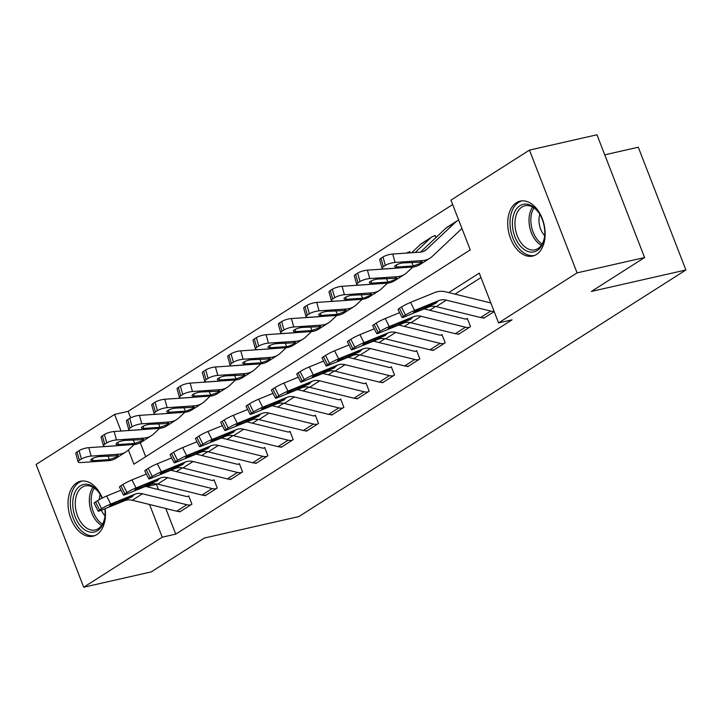 <?xml version="1.0" encoding="UTF-8"?>
<svg xmlns="http://www.w3.org/2000/svg" width="722" height="722" viewBox="0 0 722 722"><rect width="100%" height="100%" fill="white"/><g stroke="black" fill="none" stroke-linecap="round" stroke-linejoin="round"><path stroke-width="1.08" d="M536.464 254.469A28.176 18.104 77.2 0 1 532.665 256.066A28.176 18.104 77.2 0 1 509.588 235.67A28.176 18.104 77.2 0 1 516.392 202.711A28.176 18.104 77.2 0 1 520.192 201.113A28.176 18.104 77.2 0 1 543.26 221.51A28.176 18.104 77.2 0 1 536.464 254.469M105.114 508.667A28.176 18.104 77.2 0 1 96.793 534.614A28.176 18.104 77.2 0 1 92.994 536.211A28.176 18.104 77.2 0 1 69.917 515.815A28.176 18.104 77.2 0 1 76.722 482.847A28.176 18.104 77.2 0 1 80.521 481.249A28.176 18.104 77.2 0 1 102.307 498.027M604.738 154.833L638.284 147.216L685.9 269.983L298.908 516.564L204.407 538.016L151.223 571.896L83.716 587.221L36.1 464.454L114.608 414.428L121.061 431.052M452.676 204.57L128.11 411.359L114.608 414.428M128.408 449.996L133.922 464.201L470.257 249.893L450.952 200.129L529.461 150.104L577.086 272.871L498.568 322.896L479.264 273.124L448.732 292.581M577.086 272.871L644.584 257.546L596.968 134.779L529.461 150.104M128.11 411.359L130.628 417.839M140.276 442.721L145.7 456.692M157.008 414.202L184.417 412.271L186.294 411.071L185.383 411.17L183.83 407.578M258.314 349.656L285.722 347.724L287.609 346.524L286.688 346.623L285.145 343.031M334.295 301.236L361.704 299.314L363.581 298.114L362.67 298.204L361.117 294.621M359.619 285.1L387.028 283.177L388.914 281.977L387.994 282.067L386.45 278.484M410.276 252.826L409.78 251.554L408.769 252.195A12.644 9.44 57.5 0 0 406.585 253.079M435.944 237.565L435.104 235.417L434.093 236.058A12.644 9.44 57.5 0 0 431.801 237.006A12.644 9.44 57.5 0 0 430.754 237.827L415.168 252.501M461.34 229.045L462.008 228.621L461.34 229.045M165.789 508.496L175.735 534.136L512.069 319.828L498.568 322.896M480.987 277.564L454.995 294.125M435.628 306.471L429.671 310.261M410.295 322.608L404.347 326.398M384.97 338.744L379.023 342.535M359.646 354.881L353.69 358.672M334.313 371.018L328.366 374.808M308.989 387.154L303.041 390.945M283.665 403.291L277.717 407.082M258.341 419.428L252.384 423.218M233.007 435.565L227.06 439.355M207.683 451.701L201.736 455.492M182.359 467.838L176.403 471.628M157.026 483.975L156.43 484.363L158.452 489.579M179.57 511.447L179.751 511.916L191.908 504.173L188.686 495.879L187.675 496.519A3.61 2.698 -122.5 0 1 186.511 496.492L145.51 486.393M204.895 495.31L205.075 495.779L217.232 488.036L214.019 479.742L212.999 480.383A3.61 2.698 -122.5 0 1 211.844 480.356L170.843 470.257M230.219 479.173L230.399 479.643L242.556 471.899L239.343 463.596L238.332 464.246A3.61 2.698 -122.5 0 1 237.168 464.219L196.167 454.12M255.543 463.037L255.732 463.506L267.889 455.762L264.667 447.459L263.656 448.109A3.61 2.698 -122.5 0 1 262.492 448.082L221.492 437.983M280.876 446.9L281.057 447.369L293.213 439.626L289.991 431.323L288.981 431.973A3.61 2.698 -122.5 0 1 287.825 431.946L246.825 421.847M306.2 430.763L306.381 431.233L318.537 423.48L315.324 415.186L314.305 415.836A3.61 2.698 -122.5 0 1 313.149 415.809L272.149 405.71M331.524 414.627L331.714 415.096L343.871 407.343L340.649 399.049L339.638 399.699A3.61 2.698 -122.5 0 1 338.474 399.672L297.473 389.573M356.858 398.49L357.038 398.959L369.195 391.207L365.973 382.913L364.962 383.562A3.61 2.698 -122.5 0 1 363.798 383.535L322.797 373.436M382.182 382.353L382.362 382.822L394.519 375.07L391.306 366.776L390.286 367.426A3.61 2.698 -122.5 0 1 389.131 367.399L348.13 357.3M407.506 366.207L407.686 366.686L419.843 358.933L416.63 350.639L415.619 351.289A3.61 2.698 -122.5 0 1 414.455 351.262L373.454 341.163M432.83 350.071L433.019 350.54L445.176 342.797L441.954 334.503L440.943 335.152A3.61 2.698 -122.5 0 1 439.779 335.125L398.779 325.026M458.163 333.934L458.344 334.403L470.5 326.66L467.278 318.366L466.268 319.016A3.61 2.698 -122.5 0 1 465.112 318.989L424.112 308.89M483.487 317.797L483.668 318.267L494.182 311.57L484.679 317.626A12.644 9.44 -122.5 0 1 480.617 317.536L436.223 306.597A18.068 13.492 57.5 0 0 428.778 306.994L404.473 316.877A7.229 0.65 153.3 0 1 402.073 317.536A7.229 0.65 153.3 0 1 403.499 316.335L405.52 315.045L401.486 307.012L399.456 308.303L403.499 316.335M644.584 257.546L591.399 291.435L685.9 269.983M175.735 534.136L162.233 537.195L83.716 587.221M149.544 504.498L162.233 537.195M156.43 484.363L146.449 486.628M121.034 490.175L106.648 496.023L110.692 504.064L134.987 494.182A18.068 13.492 57.5 0 1 142.433 493.794L186.827 504.723A12.644 9.44 -122.5 0 0 190.897 504.813L180.762 511.266A12.644 9.44 -122.5 0 1 176.7 511.185L132.297 500.247A18.068 13.492 57.5 0 0 124.852 500.635L100.557 510.517A7.229 0.65 153.3 0 1 98.156 511.185A7.229 0.65 153.3 0 1 99.573 509.985L101.603 508.694L97.56 500.653L95.539 501.943L99.573 509.985M188.839 496.258L187.675 496.519M97.56 500.653A7.229 0.65 -26.7 0 1 106.648 496.023M98.156 511.185L94.113 503.144A7.229 0.65 -26.7 0 1 95.539 501.943M110.692 504.064A7.229 0.65 153.3 0 0 101.603 508.694M134.987 494.182L132.803 495.572L132.225 496.763L111.441 505.671A5.776 0.523 -26.7 0 1 109.518 506.203A5.776 0.523 -26.7 0 1 110.656 505.247A5.776 0.523 -26.7 0 1 117.93 501.537L133.29 495.644M154.481 413.877A12.644 9.44 57.5 0 0 153.317 414.446M117.524 445.645A18.068 13.492 -122.5 0 1 116.224 445.808L88.806 447.658L91.153 456.078A7.229 1.814 164.4 0 0 81.424 459.048L79.077 450.627A7.229 1.814 -15.6 0 1 88.806 447.658M134.247 444.508L128.345 450.059A27.093 20.234 -122.5 0 1 126.088 451.819A27.093 20.234 -122.5 0 1 118.57 454.228L91.153 456.078M126.088 451.819L115.962 458.271A27.093 20.234 -122.5 0 1 108.435 460.681L81.026 462.54A7.229 1.814 164.4 0 1 78.12 461.89L75.774 453.47A7.229 1.814 -15.6 0 1 77.055 451.918L79.077 450.627M92.47 458.524L93.075 460.681A5.776 1.453 -15.6 0 1 90.746 460.167A5.776 1.453 -15.6 0 1 91.775 458.93A5.776 1.453 -15.6 0 1 99.555 456.557L118.173 455.735L117.09 456.818L109.401 459.58L107.858 455.988M77.055 451.918L79.402 460.338L81.424 459.048M79.402 460.338A7.229 1.814 164.4 0 0 78.12 461.89M93.075 460.681L109.401 459.58M146.358 474.038L131.973 479.886L136.016 487.928L160.311 478.045A18.068 13.492 57.5 0 1 167.757 477.657L212.16 488.586A12.644 9.44 -122.5 0 0 216.221 488.677L206.086 495.13A12.644 9.44 -122.5 0 1 202.025 495.048L157.622 484.11A18.068 13.492 57.5 0 0 150.185 484.498L125.881 494.38A7.229 0.65 153.3 0 1 123.48 495.039A7.229 0.65 153.3 0 1 124.897 493.848L126.928 492.557L122.893 484.516L120.863 485.807L124.897 493.848M214.163 480.121L212.999 480.383M122.893 484.516A7.229 0.65 -26.7 0 1 131.973 479.886M123.48 495.039L119.437 487.007A7.229 0.65 -26.7 0 1 120.863 485.807M136.016 487.928A7.229 0.65 153.3 0 0 126.928 492.557M160.311 478.045L158.127 479.435L157.558 480.626L136.774 489.534A5.776 0.523 -26.7 0 1 134.843 490.067A5.776 0.523 -26.7 0 1 135.98 489.11A5.776 0.523 -26.7 0 1 143.254 485.401L158.623 479.507M171.692 457.901L157.306 463.75L161.34 471.791L185.635 461.909A18.068 13.492 57.5 0 1 193.081 461.52L237.484 472.45A12.644 9.44 -122.5 0 0 241.545 472.54L231.419 478.993A12.644 9.44 -122.5 0 1 227.358 478.912L182.955 467.973A18.068 13.492 57.5 0 0 175.509 468.361L151.214 478.244A7.229 0.65 153.3 0 1 148.804 478.903A7.229 0.65 153.3 0 1 150.23 477.711L152.252 476.421L148.218 468.379L146.187 469.67L150.23 477.711M239.487 463.984L238.332 464.246M148.218 468.379A7.229 0.65 -26.7 0 1 157.306 463.75M148.804 478.903L144.77 470.87A7.229 0.65 -26.7 0 1 146.187 469.67M161.34 471.791A7.229 0.65 153.3 0 0 152.252 476.421M185.635 461.909L183.46 463.298L182.883 464.49L162.098 473.397A5.776 0.523 -26.7 0 1 160.176 473.93A5.776 0.523 -26.7 0 1 161.313 472.973A5.776 0.523 -26.7 0 1 168.578 469.264L183.948 463.371M197.016 441.765L182.63 447.613L186.664 455.654L210.968 445.772A18.068 13.492 57.5 0 1 218.414 445.384L262.808 456.313A12.644 9.44 -122.5 0 0 266.869 456.403L256.743 462.856A12.644 9.44 -122.5 0 1 252.682 462.775L208.279 451.837A18.068 13.492 57.5 0 0 200.833 452.225L176.538 462.107A7.229 0.65 153.3 0 1 174.128 462.766A7.229 0.65 153.3 0 1 175.554 461.575L177.585 460.284L173.542 452.243L171.52 453.533L175.554 461.575M264.821 447.848L263.656 448.109M173.542 452.243A7.229 0.65 -26.7 0 1 182.63 447.613M174.128 462.766L170.094 454.734A7.229 0.65 -26.7 0 1 171.52 453.533M186.664 455.654A7.229 0.65 153.3 0 0 177.585 460.284M210.968 445.772L208.784 447.162L208.207 448.353L187.422 457.261A5.776 0.523 -26.7 0 1 185.5 457.793A5.776 0.523 -26.7 0 1 186.637 456.836A5.776 0.523 -26.7 0 1 193.911 453.127L209.272 447.234M179.805 397.741A12.644 9.44 57.5 0 0 178.65 398.309M142.848 429.509A18.068 13.492 -122.5 0 1 141.548 429.671L114.139 431.521L116.486 439.942A7.229 1.814 164.4 0 0 106.748 442.911L104.401 434.491A7.229 1.814 -15.6 0 1 114.139 431.521M159.571 428.372L153.669 433.922A27.093 20.234 -122.5 0 1 151.412 435.682A27.093 20.234 -122.5 0 1 143.895 438.092L116.486 439.942M151.412 435.682L141.286 442.135A27.093 20.234 -122.5 0 1 133.769 444.544L106.351 446.404A7.229 1.814 164.4 0 1 103.445 445.754L101.098 437.333A7.229 1.814 -15.6 0 1 102.38 435.781L104.401 434.491M117.803 442.387L118.399 444.544A5.776 1.453 -15.6 0 1 116.071 444.03A5.776 1.453 -15.6 0 1 117.099 442.785A5.776 1.453 -15.6 0 1 124.888 440.42L143.498 439.599L142.424 440.682L134.725 443.443L133.182 439.851M102.38 435.781L104.726 444.201L106.748 442.911M104.726 444.201A7.229 1.814 164.4 0 0 103.445 445.754M118.399 444.544L134.725 443.443M205.129 381.604A12.644 9.44 57.5 0 0 203.974 382.173M168.172 413.372A18.068 13.492 -122.5 0 1 166.872 413.535L139.463 415.385L141.81 423.805A7.229 1.814 164.4 0 0 132.081 426.774L129.734 418.354A7.229 1.814 -15.6 0 1 139.463 415.385M184.895 412.235L179.002 417.785A27.093 20.234 -122.5 0 1 176.746 419.536A27.093 20.234 -122.5 0 1 169.219 421.955L141.81 423.805M176.746 419.536L166.611 425.998A27.093 20.234 -122.5 0 1 159.093 428.408L131.675 430.267A7.229 1.814 164.4 0 1 128.769 429.617L126.422 421.197A7.229 1.814 -15.6 0 1 127.704 419.644L129.734 418.354M143.127 426.251L143.723 428.408A5.776 1.453 -15.6 0 1 141.404 427.893A5.776 1.453 -15.6 0 1 142.424 426.648A5.776 1.453 -15.6 0 1 150.212 424.283L168.831 423.462L167.748 424.545L160.058 427.307L158.506 423.715M127.704 419.644L130.05 428.065L132.081 426.774M130.05 428.065A7.229 1.814 164.4 0 0 128.769 429.617M143.723 428.408L160.058 427.307M230.462 365.467A12.644 9.44 57.5 0 0 229.298 366.036M193.496 397.235A18.068 13.492 -122.5 0 1 192.205 397.398L164.787 399.248L167.134 407.668A7.229 1.814 164.4 0 0 157.405 410.637L155.059 402.217A7.229 1.814 -15.6 0 1 164.787 399.248M210.219 396.098L204.326 401.649A27.093 20.234 -122.5 0 1 202.07 403.399A27.093 20.234 -122.5 0 1 194.552 405.818L167.134 407.668M202.07 403.399L191.944 409.861A27.093 20.234 -122.5 0 1 184.417 412.271M168.452 410.114L169.056 412.271A5.776 1.453 -15.6 0 1 166.728 411.757A5.776 1.453 -15.6 0 1 167.748 410.511A5.776 1.453 -15.6 0 1 175.536 408.138L194.155 407.325L193.072 408.408L186.294 411.071M155.374 411.928A7.229 1.814 164.4 0 0 154.102 413.48L151.755 405.06A7.229 1.814 -15.6 0 1 153.028 403.508L155.374 411.928L157.405 410.637M154.102 413.48A7.229 1.814 164.4 0 0 157.008 414.13M169.056 412.271L185.383 411.17M153.028 403.508L155.059 402.217M222.34 425.628L207.954 431.476L211.997 439.517L236.293 429.635A18.068 13.492 57.5 0 1 243.738 429.247L288.141 440.176A12.644 9.44 -122.5 0 0 292.202 440.267L282.067 446.719A12.644 9.44 -122.5 0 1 278.006 446.638L233.603 435.7A18.068 13.492 57.5 0 0 226.157 436.088L201.862 445.97A7.229 0.65 153.3 0 1 199.462 446.629A7.229 0.65 153.3 0 1 200.878 445.438L202.909 444.147L198.866 436.106L196.844 437.397L200.878 445.438M290.145 431.711L288.981 431.973M198.866 436.106A7.229 0.65 -26.7 0 1 207.954 431.476M199.462 446.629L195.418 438.597A7.229 0.65 -26.7 0 1 196.844 437.397M211.997 439.517A7.229 0.65 153.3 0 0 202.909 444.147M236.293 429.635L234.108 431.025L233.531 432.216L212.746 441.124A5.776 0.523 -26.7 0 1 210.824 441.647A5.776 0.523 -26.7 0 1 211.961 440.691A5.776 0.523 -26.7 0 1 219.235 436.99L234.596 431.097M255.787 349.331A12.644 9.44 57.5 0 0 254.622 349.899M218.829 381.099A18.068 13.492 -122.5 0 1 217.53 381.261L190.121 383.111L192.467 391.532A7.229 1.814 164.4 0 0 182.729 394.501L180.383 386.08A7.229 1.814 -15.6 0 1 190.121 383.111M235.552 379.962L229.65 385.512A27.093 20.234 -122.5 0 1 227.394 387.263A27.093 20.234 -122.5 0 1 219.876 389.681L192.467 391.532M227.394 387.263L217.268 393.725A27.093 20.234 -122.5 0 1 209.741 396.134L182.332 397.993A7.229 1.814 164.4 0 1 179.426 397.344L177.08 388.923A7.229 1.814 -15.6 0 1 178.361 387.371L180.383 386.08M193.776 393.977L194.38 396.134A5.776 1.453 -15.6 0 1 192.052 395.62A5.776 1.453 -15.6 0 1 193.081 394.374A5.776 1.453 -15.6 0 1 200.86 392.001L219.479 391.189L218.405 392.272L210.707 395.033L209.163 391.441M178.361 387.371L180.708 395.791L182.729 394.501M180.708 395.791A7.229 1.814 164.4 0 0 179.426 397.344M194.38 396.134L210.707 395.033M104.88 508.766A24.386 15.667 77.2 0 1 105.105 511.889A24.386 15.667 77.2 0 1 104.663 518.306A24.386 15.667 77.2 0 1 87.344 531.257A24.386 15.667 77.2 0 1 72.732 504.588A24.386 15.667 77.2 0 1 81.442 485.175A24.386 15.667 77.2 0 1 98.779 492.368A24.386 15.667 77.2 0 1 102.028 498.162M99.094 492.81A22.581 14.503 -102.8 0 0 85.268 485.915A22.581 14.503 -102.8 0 0 75.278 504.552A22.581 14.503 -102.8 0 0 95.268 529.957A22.581 14.503 -102.8 0 0 104.753 517.764M101.369 510.192A16.074 10.325 -102.8 0 0 104.997 515.779M82.561 480.969A27.996 17.987 -102.8 0 0 70.332 504.046A27.996 17.987 -102.8 0 0 94.952 535.58M100.159 494.498A16.074 10.325 -102.8 0 0 99.311 499.615M519.903 205.707A24.386 15.667 77.2 0 1 538.45 212.223A24.386 15.667 77.2 0 1 544.334 238.161A24.386 15.667 77.2 0 1 537.276 250.498A24.386 15.667 77.2 0 1 514.912 236.816A24.386 15.667 77.2 0 1 519.903 205.707M538.765 212.674A22.581 14.503 -102.8 0 0 524.939 205.77A22.581 14.503 -102.8 0 0 521.898 207.052A22.581 14.503 -102.8 0 0 516.447 233.468A22.581 14.503 -102.8 0 0 534.939 249.812A22.581 14.503 -102.8 0 0 537.98 248.53A22.581 14.503 -102.8 0 0 544.424 237.619M522.232 200.833A27.996 17.987 -102.8 0 0 518.613 202.386A27.996 17.987 -102.8 0 0 511.826 235.02A27.996 17.987 -102.8 0 0 534.623 255.435M539.839 214.362A16.074 10.325 -102.8 0 0 544.668 235.634M247.664 409.491L233.287 415.34L237.321 423.381L261.617 413.498A18.068 13.492 57.5 0 1 269.062 413.11L313.465 424.04A12.644 9.44 -122.5 0 0 317.527 424.13L307.392 430.583A12.644 9.44 -122.5 0 1 303.33 430.493L258.936 419.563A18.068 13.492 57.5 0 0 251.491 419.951L227.186 429.834A7.229 0.65 153.3 0 1 224.786 430.493A7.229 0.65 153.3 0 1 226.212 429.301L228.233 428.011L224.199 419.969L222.168 421.26L226.212 429.301M315.469 415.574L314.305 415.836M224.199 419.969A7.229 0.65 -26.7 0 1 233.287 415.34M224.786 430.493L220.751 422.46A7.229 0.65 -26.7 0 1 222.168 421.26M237.321 423.381A7.229 0.65 153.3 0 0 228.233 428.011M261.617 413.498L259.433 414.888L258.864 416.08L238.079 424.987A5.776 0.523 -26.7 0 1 236.157 425.511A5.776 0.523 -26.7 0 1 237.294 424.554A5.776 0.523 -26.7 0 1 244.559 420.854L259.929 414.96M272.997 393.355L258.611 399.203L262.646 407.244L286.95 397.362A18.068 13.492 57.5 0 1 294.386 396.965L338.789 407.903A12.644 9.44 -122.5 0 0 342.851 407.993L332.725 414.446A12.644 9.44 -122.5 0 1 328.663 414.356L284.26 403.427A18.068 13.492 57.5 0 0 276.815 403.815L252.519 413.697A7.229 0.65 153.3 0 1 250.11 414.356A7.229 0.65 153.3 0 1 251.536 413.164L253.557 411.874L249.523 403.833L247.493 405.123L251.536 413.164M340.793 399.437L339.638 399.699M249.523 403.833A7.229 0.65 -26.7 0 1 258.611 399.203M250.11 414.356L246.076 406.324A7.229 0.65 -26.7 0 1 247.493 405.123M262.646 407.244A7.229 0.65 153.3 0 0 253.557 411.874M286.95 397.362L284.766 398.752L284.188 399.943L263.404 408.851A5.776 0.523 -26.7 0 1 261.481 409.374A5.776 0.523 -26.7 0 1 262.618 408.417A5.776 0.523 -26.7 0 1 269.884 404.717L285.253 398.824M298.321 377.218L283.936 383.066L287.979 391.107L312.274 381.225A18.068 13.492 57.5 0 1 319.72 380.828L364.114 391.766A12.644 9.44 -122.5 0 0 368.184 391.856L358.049 398.309A12.644 9.44 -122.5 0 1 353.988 398.219L309.585 387.29A18.068 13.492 57.5 0 0 302.139 387.678L277.844 397.56A7.229 0.65 153.3 0 1 275.443 398.219A7.229 0.65 153.3 0 1 276.86 397.028L278.891 395.737L274.847 387.696L272.826 388.987L276.86 397.028M366.126 383.301L364.962 383.562M274.847 387.696A7.229 0.65 -26.7 0 1 283.936 383.066M275.443 398.219L271.4 390.187A7.229 0.65 -26.7 0 1 272.826 388.987M287.979 391.107A7.229 0.65 153.3 0 0 278.891 395.737M312.274 381.225L310.09 382.615L309.512 383.806L288.728 392.714A5.776 0.523 -26.7 0 1 286.805 393.237A5.776 0.523 -26.7 0 1 287.943 392.281A5.776 0.523 -26.7 0 1 295.217 388.58L310.577 382.687M323.646 361.081L309.26 366.929L313.303 374.971L337.598 365.088A18.068 13.492 57.5 0 1 345.044 364.691L389.447 375.63A12.644 9.44 -122.5 0 0 393.508 375.72L383.373 382.173A12.644 9.44 -122.5 0 1 379.312 382.082L334.909 371.153A18.068 13.492 57.5 0 0 327.472 371.541L303.168 381.424A7.229 0.65 153.3 0 1 300.767 382.082A7.229 0.65 153.3 0 1 302.184 380.891L304.215 379.601L300.172 371.559L298.15 372.85L302.184 380.891M391.45 367.155L390.286 367.426M300.172 371.559A7.229 0.65 -26.7 0 1 309.26 366.929M300.767 382.082L296.724 374.041A7.229 0.65 -26.7 0 1 298.15 372.85M313.303 374.971A7.229 0.65 153.3 0 0 304.215 379.601M337.598 365.088L335.414 366.478L334.846 367.669L314.061 376.577A5.776 0.523 -26.7 0 1 312.13 377.101A5.776 0.523 -26.7 0 1 313.267 376.144A5.776 0.523 -26.7 0 1 320.541 372.444L335.91 366.55M348.97 344.945L334.593 350.793L338.627 358.834L362.922 348.943A18.068 13.492 57.5 0 1 370.368 348.555L414.771 359.493A12.644 9.44 -122.5 0 0 418.832 359.583L408.706 366.036A12.644 9.44 -122.5 0 1 404.645 365.946L360.242 355.016A18.068 13.492 57.5 0 0 352.796 355.404L328.501 365.287A7.229 0.65 153.3 0 1 326.091 365.946A7.229 0.65 153.3 0 1 327.517 364.754L329.539 363.464L325.505 355.423L323.474 356.713L327.517 364.754M416.774 351.018L415.619 351.289M325.505 355.423A7.229 0.65 -26.7 0 1 334.593 350.793M326.091 365.946L322.057 357.904A7.229 0.65 -26.7 0 1 323.474 356.713M338.627 358.834A7.229 0.65 153.3 0 0 329.539 363.464M362.922 348.943L360.747 350.341L360.17 351.533L339.385 360.44A5.776 0.523 -26.7 0 1 337.463 360.964A5.776 0.523 -26.7 0 1 338.6 360.007A5.776 0.523 -26.7 0 1 345.865 356.307L361.235 350.414M281.111 333.194A12.644 9.44 57.5 0 0 279.955 333.763M244.153 364.962A18.068 13.492 -122.5 0 1 242.854 365.124L215.445 366.975L217.791 375.395A7.229 1.814 164.4 0 0 208.053 378.364L205.716 369.944A7.229 1.814 -15.6 0 1 215.445 366.975M260.877 363.825L254.974 369.375A27.093 20.234 -122.5 0 1 252.727 371.126A27.093 20.234 -122.5 0 1 245.2 373.545L217.791 375.395M252.727 371.126L242.592 377.588A27.093 20.234 -122.5 0 1 235.074 379.998L207.656 381.848A7.229 1.814 164.4 0 1 204.75 381.207L202.404 372.787A7.229 1.814 -15.6 0 1 203.685 371.234L205.716 369.944M219.109 377.841L219.705 379.998A5.776 1.453 -15.6 0 1 217.376 379.483A5.776 1.453 -15.6 0 1 218.405 378.238A5.776 1.453 -15.6 0 1 226.194 375.864L244.803 375.052L243.729 376.135L236.04 378.897L234.488 375.305M203.685 371.234L206.032 379.655L208.053 378.364M206.032 379.655A7.229 1.814 164.4 0 0 204.75 381.207M219.705 379.998L236.04 378.897M306.435 317.057A12.644 9.44 57.5 0 0 305.28 317.626M269.477 348.825A18.068 13.492 -122.5 0 1 268.178 348.988L240.769 350.838L243.115 359.258A7.229 1.814 164.4 0 0 233.387 362.227L231.04 353.807A7.229 1.814 -15.6 0 1 240.769 350.838M286.201 347.688L280.307 353.238A27.093 20.234 -122.5 0 1 278.051 354.989A27.093 20.234 -122.5 0 1 270.524 357.408L243.115 359.258M278.051 354.989L267.916 361.442A27.093 20.234 -122.5 0 1 260.398 363.861L232.989 365.711A7.229 1.814 164.4 0 1 230.074 365.07L227.728 356.65A7.229 1.814 -15.6 0 1 229.009 355.098L231.04 353.807M244.433 361.704L245.038 363.861A5.776 1.453 -15.6 0 1 242.709 363.346A5.776 1.453 -15.6 0 1 243.729 362.101A5.776 1.453 -15.6 0 1 251.518 359.727L270.136 358.915L269.053 359.998L261.364 362.76L259.812 359.168M229.009 355.098L231.356 363.518L233.387 362.227M231.356 363.518A7.229 1.814 164.4 0 0 230.074 365.07M245.038 363.861L261.364 362.76M331.768 300.921A12.644 9.44 57.5 0 0 330.604 301.489M294.811 332.689A18.068 13.492 -122.5 0 1 293.511 332.851L266.093 334.701L268.44 343.121A7.229 1.814 164.4 0 0 258.711 346.091L256.364 337.67A7.229 1.814 -15.6 0 1 266.093 334.701M311.525 331.551L305.632 337.102A27.093 20.234 -122.5 0 1 303.375 338.853A27.093 20.234 -122.5 0 1 295.858 341.271L268.44 343.121M303.375 338.853L293.249 345.306A27.093 20.234 -122.5 0 1 285.722 347.724M269.757 345.567L270.362 347.724A5.776 1.453 -15.6 0 1 268.033 347.21A5.776 1.453 -15.6 0 1 269.062 345.964A5.776 1.453 -15.6 0 1 276.842 343.591L295.46 342.779L294.377 343.862L287.609 346.524M256.689 347.381A7.229 1.814 164.4 0 0 255.407 348.934L253.061 340.513A7.229 1.814 -15.6 0 1 254.343 338.961L256.689 347.381L258.711 346.091M255.407 348.934A7.229 1.814 164.4 0 0 258.314 349.574M270.362 347.724L286.688 346.623M254.343 338.961L256.364 337.67M357.092 284.784A12.644 9.44 57.5 0 0 355.937 285.352M320.135 316.552A18.068 13.492 -122.5 0 1 318.835 316.714L291.426 318.564L293.773 326.985A7.229 1.814 164.4 0 0 284.035 329.954L281.688 321.534A7.229 1.814 -15.6 0 1 291.426 318.564M336.858 315.415L330.956 320.965A27.093 20.234 -122.5 0 1 328.7 322.716A27.093 20.234 -122.5 0 1 321.182 325.135L293.773 326.985M328.7 322.716L318.573 329.169A27.093 20.234 -122.5 0 1 311.047 331.588L283.638 333.438A7.229 1.814 164.4 0 1 280.732 332.797L278.385 324.377A7.229 1.814 -15.6 0 1 279.667 322.824L281.688 321.534M295.09 329.431L295.686 331.588A5.776 1.453 -15.6 0 1 293.358 331.073A5.776 1.453 -15.6 0 1 294.386 329.828A5.776 1.453 -15.6 0 1 302.175 327.454L320.785 326.642L319.711 327.725L312.012 330.486L310.469 326.895M279.667 322.824L282.013 331.245L284.035 329.954M282.013 331.245A7.229 1.814 164.4 0 0 280.732 332.797M295.686 331.588L312.012 330.486M382.416 268.647A12.644 9.44 57.5 0 0 381.261 269.216M345.459 300.415A18.068 13.492 -122.5 0 1 344.159 300.569L316.75 302.428L319.097 310.848A7.229 1.814 164.4 0 0 309.368 313.817L307.021 305.397A7.229 1.814 -15.6 0 1 316.75 302.428M362.182 299.269L356.289 304.828A27.093 20.234 -122.5 0 1 354.033 306.579A27.093 20.234 -122.5 0 1 346.506 308.998L319.097 310.848M354.033 306.579L343.898 313.032A27.093 20.234 -122.5 0 1 336.38 315.451L308.962 317.301A7.229 1.814 164.4 0 1 306.056 316.66L303.709 308.24A7.229 1.814 -15.6 0 1 304.991 306.688L307.021 305.397M320.415 313.294L321.01 315.451A5.776 1.453 -15.6 0 1 318.691 314.936A5.776 1.453 -15.6 0 1 319.711 313.691A5.776 1.453 -15.6 0 1 327.499 311.317L346.109 310.505L345.035 311.588L337.345 314.35L335.793 310.758M304.991 306.688L307.337 315.108L309.368 313.817M307.337 315.108A7.229 1.814 164.4 0 0 306.056 316.66M321.01 315.451L337.345 314.35M374.303 328.808L359.917 334.656L363.951 342.688L388.255 332.806A18.068 13.492 57.5 0 1 395.701 332.418L440.095 343.356A12.644 9.44 -122.5 0 0 444.156 343.446L434.03 349.899A12.644 9.44 -122.5 0 1 429.969 349.809L385.566 338.871A18.068 13.492 57.5 0 0 378.12 339.268L353.825 349.15A7.229 0.65 153.3 0 1 351.415 349.809A7.229 0.65 153.3 0 1 352.841 348.609L354.863 347.318L350.829 339.286L348.807 340.576L352.841 348.609M442.108 334.882L440.943 335.152M350.829 339.286A7.229 0.65 -26.7 0 1 359.917 334.656M351.415 349.809L347.381 341.768A7.229 0.65 -26.7 0 1 348.807 340.576M363.951 342.688A7.229 0.65 153.3 0 0 354.863 347.318M388.255 332.806L386.071 334.196L385.494 335.396L364.709 344.295A5.776 0.523 -26.7 0 1 362.787 344.827A5.776 0.523 -26.7 0 1 363.924 343.871A5.776 0.523 -26.7 0 1 371.189 340.17L386.559 334.277M409.925 251.933L408.769 252.195M370.783 284.269A18.068 13.492 -122.5 0 1 369.493 284.432L342.075 286.291L344.421 294.711A7.229 1.814 164.4 0 0 334.692 297.681L332.346 289.251A7.229 1.814 -15.6 0 1 342.075 286.291M387.506 283.132L381.613 288.692A27.093 20.234 -122.5 0 1 379.357 290.443A27.093 20.234 -122.5 0 1 371.839 292.861L344.421 294.711M379.357 290.443L369.231 296.895A27.093 20.234 -122.5 0 1 361.704 299.314M345.739 297.157L346.343 299.314A5.776 1.453 -15.6 0 1 344.015 298.8A5.776 1.453 -15.6 0 1 345.035 297.554A5.776 1.453 -15.6 0 1 352.823 295.181L371.442 294.368L370.359 295.451L363.581 298.114M332.661 298.971A7.229 1.814 164.4 0 0 331.38 300.523L329.042 292.103A7.229 1.814 -15.6 0 1 330.315 290.551L332.661 298.971L334.692 297.681M331.38 300.523A7.229 1.814 164.4 0 0 334.295 301.164M346.343 299.314L362.67 298.204M330.315 290.551L332.346 289.251M399.627 312.671L385.241 318.519L389.284 326.552L413.58 316.669A18.068 13.492 57.5 0 1 421.025 316.281L465.428 327.219A12.644 9.44 -122.5 0 0 469.49 327.31L459.354 333.763A12.644 9.44 -122.5 0 1 455.293 333.672L410.89 322.734A18.068 13.492 57.5 0 0 403.445 323.131L379.149 333.013A7.229 0.65 153.3 0 1 376.749 333.672A7.229 0.65 153.3 0 1 378.166 332.472L380.196 331.181L376.153 323.149L374.131 324.44L378.166 332.472M467.432 318.745L466.268 319.016M376.153 323.149A7.229 0.65 -26.7 0 1 385.241 318.519M376.749 333.672L372.705 325.631A7.229 0.65 -26.7 0 1 374.131 324.44M389.284 326.552A7.229 0.65 153.3 0 0 380.196 331.181M413.58 316.669L411.396 318.059L410.818 319.259L390.033 328.158A5.776 0.523 -26.7 0 1 388.111 328.69A5.776 0.523 -26.7 0 1 389.248 327.734A5.776 0.523 -26.7 0 1 396.522 324.034L411.883 318.14M435.258 235.796L434.093 236.058M396.116 268.133A18.068 13.492 -122.5 0 1 394.817 268.295L367.408 270.154L369.754 278.575A7.229 1.814 164.4 0 0 360.016 281.544L357.67 273.115A7.229 1.814 -15.6 0 1 367.408 270.154M412.84 266.996L406.937 272.555A27.093 20.234 -122.5 0 1 404.681 274.306A27.093 20.234 -122.5 0 1 397.163 276.725L369.754 278.575M404.681 274.306L394.555 280.759A27.093 20.234 -122.5 0 1 387.028 283.177M431.801 237.006L421.675 243.467A12.644 9.44 57.5 0 0 420.619 244.28L411.639 252.736M371.063 281.02L371.668 283.177A5.776 1.453 -15.6 0 1 369.339 282.663A5.776 1.453 -15.6 0 1 370.368 281.418A5.776 1.453 -15.6 0 1 378.147 279.044L396.766 278.232L395.692 279.315L388.914 281.977M357.995 282.834A7.229 1.814 164.4 0 0 356.713 284.387L354.367 275.966A7.229 1.814 -15.6 0 1 355.648 274.405L357.995 282.834L360.016 281.544M356.713 284.387A7.229 1.814 164.4 0 0 359.619 285.028M371.668 283.177L387.994 282.067M355.648 274.405L357.67 273.115M490.825 302.915A3.61 2.698 -122.5 0 1 490.437 302.852L446.034 291.914A27.093 20.234 57.5 0 0 434.87 292.5L410.565 302.383L414.608 310.415A7.229 0.65 153.3 0 0 405.52 315.045M494.074 311.299A12.644 9.44 -122.5 0 1 490.752 311.083L446.349 300.144A18.068 13.492 57.5 0 0 438.904 300.532L414.608 310.415M401.486 307.012A7.229 0.65 -26.7 0 1 410.565 302.383M402.073 317.536L398.039 309.494A7.229 0.65 -26.7 0 1 399.456 308.303M438.904 300.532L436.72 301.922L436.151 303.114L415.367 312.021A5.776 0.523 -26.7 0 1 413.444 312.554A5.776 0.523 -26.7 0 1 414.581 311.597A5.776 0.523 -26.7 0 1 421.847 307.897L437.216 302.004M458.705 220.12A12.644 9.44 57.5 0 0 457.134 220.869A12.644 9.44 57.5 0 0 456.078 221.69L426.657 249.379A18.068 13.492 -122.5 0 1 425.159 250.552A18.068 13.492 -122.5 0 1 420.141 252.158L392.732 254.018L395.078 262.438A7.229 1.814 164.4 0 0 385.34 265.407L382.994 256.978A7.229 1.814 -15.6 0 1 392.732 254.018M461.963 228.504A3.61 2.698 57.5 0 0 461.683 228.721L432.261 256.409A27.093 20.234 -122.5 0 1 430.014 258.169A27.093 20.234 -122.5 0 1 422.487 260.579L395.078 262.438M430.014 258.169L419.879 264.622A27.093 20.234 -122.5 0 1 412.361 267.041L384.943 268.891A7.229 1.814 164.4 0 1 382.037 268.25L379.691 259.83A7.229 1.814 -15.6 0 1 380.972 258.268L382.994 256.978M457.134 220.869L446.999 227.331A12.644 9.44 57.5 0 0 445.952 228.143L420.466 252.131M396.396 264.884L396.992 267.041A5.776 1.453 -15.6 0 1 394.663 266.526A5.776 1.453 -15.6 0 1 395.692 265.281A5.776 1.453 -15.6 0 1 403.481 262.907L422.09 262.095L421.016 263.178L413.327 265.931L411.775 262.348M380.972 258.268L383.319 266.698L385.34 265.407M383.319 266.698A7.229 1.814 164.4 0 0 382.037 268.25M396.992 267.041L413.327 265.931M127.036 499.245L124.852 500.635M142.433 493.794L132.297 500.247M186.827 504.723L176.7 511.185M111.089 504.976L111.441 505.671M124.807 500.238L124.355 498.929M108.435 460.681L110.322 459.49M116.684 455.429L118.57 454.228M152.36 483.108L150.185 484.498M167.757 477.657L157.622 484.11M212.16 488.586L202.025 495.048M136.422 488.839L136.774 489.534M150.131 484.101L149.68 482.783M177.693 466.972L175.509 468.361M193.081 461.52L182.955 467.973M237.484 472.45L227.358 478.912M161.746 472.702L162.098 473.397M175.464 467.964L175.013 466.647M203.017 450.835L200.833 452.225M218.414 445.384L208.279 451.837M262.808 456.313L252.682 462.775M187.07 456.566L187.422 457.261M200.788 451.828L200.337 450.51M133.769 444.544L135.646 443.353M142.017 439.292L143.895 438.092M159.093 428.408L160.97 427.207M167.342 423.155L169.219 421.955M192.666 407.018L194.552 405.818M228.342 434.698L226.157 436.088M243.738 429.247L233.603 435.7M288.141 440.176L278.006 446.638M212.403 440.429L212.746 441.124M226.112 435.682L225.661 434.373M209.741 396.134L211.627 394.934M217.999 390.882L219.876 389.681M101.64 525.445A22.581 14.503 77.2 0 1 89.347 501.357A22.581 14.503 77.2 0 1 92.967 487.233M94.293 488.063A21.84 14.025 -102.8 0 0 91.171 501.167A21.84 14.025 -102.8 0 0 102.479 524.118M541.31 245.299A22.581 14.503 77.2 0 1 529.858 227.809A22.581 14.503 77.2 0 1 532.637 207.097M533.964 207.918A21.84 14.025 -102.8 0 0 542.15 243.982M253.675 418.561L251.491 419.951M269.062 413.11L258.936 419.563M313.465 424.04L303.33 430.493M237.728 424.283L238.079 424.987M251.437 419.545L250.985 418.237M278.999 402.425L276.815 403.815M294.386 396.965L284.26 403.427M338.789 407.903L328.663 414.356M263.052 408.147L263.404 408.851M276.77 403.408L276.318 402.1M304.323 386.288L302.139 387.678M319.72 380.828L309.585 387.29M364.114 391.766L353.988 398.219M288.376 392.01L288.728 392.714M302.094 387.272L301.643 385.963M329.647 370.151L327.472 371.541M345.044 364.691L334.909 371.153M389.447 375.63L379.312 382.082M313.709 375.873L314.061 376.577M327.418 371.135L326.967 369.826M354.98 354.015L352.796 355.404M370.368 348.555L360.242 355.016M414.771 359.493L404.645 365.946M339.033 359.737L339.385 360.44M352.751 354.998L352.3 353.69M235.074 379.998L236.951 378.797M243.323 374.745L245.2 373.545M260.398 363.861L262.276 362.661M268.647 358.608L270.524 357.408M293.971 342.463L295.858 341.271M311.047 331.588L312.933 330.387M319.305 326.326L321.182 325.135M336.38 315.451L338.257 314.25M344.629 310.189L346.506 308.998M380.304 337.878L378.12 339.268M395.701 332.418L385.566 338.871M440.095 343.356L429.969 349.809M364.357 343.6L364.709 344.295M378.075 338.862L377.624 337.553M369.953 294.053L371.839 292.861M405.629 321.741L403.445 323.131M421.025 316.281L410.89 322.734M465.428 327.219L455.293 333.672M389.69 327.463L390.033 328.158M403.399 322.725L402.948 321.416M395.286 277.916L397.163 276.725M420.619 244.28L430.754 237.827M430.953 305.596L428.778 306.994M446.349 300.144L436.223 306.597M490.752 311.083L480.617 317.536M415.015 311.326L415.367 312.021M428.724 306.588L428.272 305.28M412.361 267.041L414.238 265.84M420.61 261.779L422.487 260.579M423.462 251.418L426.657 249.379M445.952 228.143L456.078 221.69"/></g></svg>
